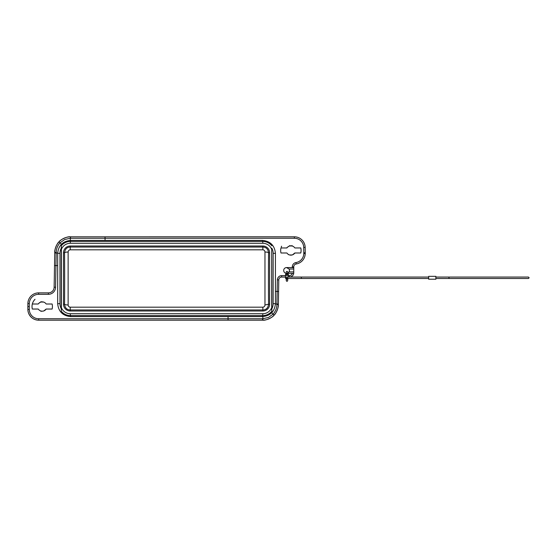 <?xml version="1.0" encoding="UTF-8"?>
<svg xmlns="http://www.w3.org/2000/svg" width="557" height="557" viewBox="0 0 557 557"><rect width="100%" height="100%" fill="white"/><g stroke="black" fill="none" stroke-linecap="round" stroke-linejoin="round"><path stroke-width="0.84" d="M286.973 275.624A0.717 0.717 0 0 1 286.256 274.907A0.717 0.717 0 0 1 286.973 274.19A0.717 0.717 0 0 1 287.69 274.907A0.717 0.717 0 0 1 286.973 275.624M286.973 277.066A0.717 0.717 0 0 0 286.256 277.783A0.717 0.717 0 0 0 286.973 278.5L301.344 278.5L301.344 277.066L286.973 277.066M428.674 276.342L435.866 276.342L435.866 279.217L428.674 279.217L428.674 276.342M287.69 277.783A0.717 0.717 0 0 1 286.973 278.5A0.717 0.717 0 0 1 286.256 277.783A0.717 0.717 0 0 1 286.973 277.066A0.717 0.717 0 0 1 287.69 277.783M288.408 277.066L288.408 274.907A1.434 1.434 0 0 0 286.973 273.466A1.434 1.434 0 0 0 285.532 274.907L285.532 277.783A1.434 1.434 0 0 0 288.22 278.5M63.491 304.226L64.542 304.226C65.023 307.951 66.924 309.866 70.252 309.957L70.252 307.185L262.848 307.185C264.109 307.067 264.819 306.336 264.972 304.985L264.972 252.015C264.812 250.671 264.109 249.933 262.848 249.815L70.252 249.815C68.991 249.933 68.288 250.664 68.128 252.015C66.018 252.077 64.828 252.328 64.542 252.774L63.491 252.774A6.761 6.761 0 0 1 70.252 246.006L262.848 246.006A6.761 6.761 0 0 1 269.616 252.774L269.616 304.226A6.761 6.761 0 0 1 262.848 310.994L70.252 310.994A6.761 6.761 0 0 1 63.491 304.226L63.491 252.774M70.252 310.994L70.252 309.957L262.848 309.957C266.176 309.866 268.077 307.951 268.558 304.226L264.972 304.985M269.616 304.226L268.558 304.226A122.06 5.326 90 0 1 268.558 252.774C268.077 249.049 266.176 247.134 262.848 247.043L262.848 249.815M262.848 246.006L262.848 247.043L70.252 247.043C66.924 247.134 65.023 249.049 64.542 252.774A122.06 5.326 -90 0 1 64.542 304.226C64.828 304.672 66.018 304.923 68.128 304.985C68.288 306.329 68.998 307.067 70.252 307.185M68.128 304.985L68.128 252.015M271.837 245.832A11.495 11.495 0 0 0 262.779 241.418L70.321 241.418A11.495 11.495 0 0 0 61.27 245.832L61.409 249.264A9.629 9.629 0 0 1 70.321 243.284L262.779 243.284A9.629 9.629 0 0 1 271.691 249.264L271.837 311.168A11.495 11.495 0 0 1 262.779 315.582L70.321 315.582A11.495 11.495 0 0 1 61.27 311.168L61.27 245.832M70.321 315.582L70.321 313.716L262.779 313.716L262.779 315.582M271.837 311.168L271.691 307.736A9.629 9.629 0 0 1 262.779 313.716M271.691 307.736L271.691 249.264M70.321 313.716A9.629 9.629 0 0 1 61.409 307.736L61.409 249.264M61.409 307.736L61.27 311.168M61.423 244.245L60.024 242.852L64.668 239.538L70.252 238.257L70.558 236.816A15.812 15.812 0 0 0 54.753 252.356C54.28 250.121 56.995 243.228 58.965 241.877C62.029 238.675 65.782 236.99 70.21 236.822C67.571 236.231 60.121 239.733 58.965 241.877L60.024 242.852C57.58 245.574 56.299 248.749 56.187 252.398L54.753 252.356L54.147 287.224L55.582 287.252L55.958 265.564L57.677 265.564M46.391 309.044L52.114 309.044A10.207 10.207 0 0 0 52.428 306.531A10.207 10.207 0 0 1 52.114 309.044L46.391 309.044A0.432 0.432 0 0 0 46.036 309.226A4.672 4.672 0 0 0 46.161 309.044L43.808 310.924M40.598 302.145L39.011 303.133M43.53 302.047L40.912 302.04L41.03 301.629M44.915 302.709L44.128 302.263M41.03 311.426L40.912 311.008L42.165 311.196M43.53 311.015L42.221 311.196L43.53 311.015M42.854 311.154L42.221 311.196M43.85 310.91L44.428 310.625M52.428 306.531A10.207 10.207 0 0 0 52.114 304.011L46.391 304.011A0.432 0.432 0 0 1 46.036 303.83A4.672 4.672 0 0 0 38.412 303.83A0.432 0.432 0 0 1 38.057 304.011L32.334 304.011A10.207 10.207 0 0 1 35.014 299.304M54.245 281.355L54.133 287.468M28.122 303.558L29.312 303.579A9.344 9.344 0 0 1 38.656 294.312L38.656 292.871A10.778 10.778 0 0 0 27.878 303.558A10.778 10.778 0 0 1 38.656 292.871L48.396 292.871L38.656 292.871A10.778 10.778 0 0 0 27.878 303.558L27.878 309.497A10.778 10.778 0 0 0 28.052 311.349M53.959 288.582A5.751 5.751 0 0 1 48.396 292.871A5.751 5.751 0 0 0 54.147 287.224L54.043 288.213M32.334 304.011A10.207 10.207 0 0 0 32.334 309.044L38.057 309.044A0.432 0.432 0 0 1 38.412 309.226A4.672 4.672 0 0 0 46.036 309.226M149.179 320.184L183.921 320.184M28.929 314.051L28.539 313.118C30.517 317.636 33.886 319.99 38.656 320.184L64.626 320.184M29.312 303.579L29.291 306.531L27.85 306.531L27.878 309.497L29.312 309.476A9.344 9.344 0 0 0 38.656 318.743L38.656 320.184L262.542 320.184A15.812 15.812 0 0 0 278.347 304.644L278.779 279.886L278.361 304.066L275.423 304.011M58.889 241.961C56.25 244.92 54.871 248.387 54.753 252.356L54.746 252.558M70.481 236.822L294.381 236.816A10.778 10.778 0 0 1 305.159 247.412L305.25 252.774L303.816 252.774L305.25 252.774L305.159 247.412A10.778 10.778 0 0 0 294.381 236.816L149.179 236.816M294.695 253.17A4.672 4.672 0 0 1 287.064 253.17A0.432 0.432 0 0 0 286.716 252.989L280.986 252.989A10.207 10.207 0 0 1 280.986 247.956L286.716 247.962A0.432 0.432 0 0 0 287.064 247.774A4.672 4.672 0 0 1 294.695 247.774A0.432 0.432 0 0 0 295.043 247.956L300.766 247.956A10.207 10.207 0 0 1 300.766 252.989L295.043 252.989A0.432 0.432 0 0 0 294.695 253.17A4.672 4.672 0 0 0 294.813 252.989L292.46 254.869M281.25 247.085A10.207 10.207 0 0 1 281.605 246.208M287.057 247.781L286.695 247.74M289.257 246.09L287.67 247.078M292.07 245.574L292.188 245.985L289.57 245.985L289.689 245.574M292.188 245.985A4.672 4.672 0 0 1 292.787 246.208L293.574 246.66M288.366 254.64L288.178 254.284L288.582 254.542M289.57 254.953L292.188 254.953L290.824 255.141M292.502 254.855L293.086 254.57M300.766 252.989L295.043 252.989M27.878 309.497A10.778 10.778 0 0 0 38.656 320.184A10.778 10.778 0 0 1 27.878 309.497L28.087 309.497M54.523 265.522L55.958 265.564L56.18 252.989L54.746 252.934M70.558 236.816L70.252 240.415M278.82 279.433L278.772 279.886L278.82 279.433A2.876 2.876 0 0 1 281.654 277.066L285.532 277.066L281.654 277.066L281.654 275.624L285.532 275.624M288.408 275.624L289.438 275.624L289.438 277.066A4.31 4.31 0 0 0 293.755 272.749L293.755 266.831A2.876 2.876 0 0 1 296.171 263.99A10.778 10.778 0 0 0 305.236 253.532L305.25 252.774M271.677 312.755L273.083 314.141L268.432 317.462L262.848 318.743L262.848 316.585M278.354 304.373L276.913 304.602C276.801 308.251 275.52 311.433 273.083 314.148L274.135 315.123C276.105 313.772 278.82 306.879 278.347 304.644C278.235 308.613 276.857 312.08 274.211 315.039M278.577 291.478L277.142 291.436L276.913 304.602M262.619 320.178L262.897 320.178C265.536 320.769 272.979 317.267 274.135 315.123C271.071 318.326 267.325 320.01 262.89 320.178L262.848 318.743L228.043 318.743L228.043 316.592M262.542 320.184L262.528 318.743M228.05 320.184L228.043 318.743L38.656 318.743M271.837 248.248A10.646 10.646 0 0 1 273.139 253.351L273.139 303.649A10.646 10.646 0 0 1 271.837 308.752M61.27 308.752A10.646 10.646 0 0 1 59.968 303.649L59.968 253.351A10.646 10.646 0 0 1 61.27 248.248M275.43 291.436L277.142 291.436L277.344 279.865L278.779 279.886A2.876 2.876 0 0 1 281.654 277.066M105.05 236.816L105.057 240.408M287.69 273.097L289.055 271.886A2.876 2.876 0 0 0 289.055 269.017L293.755 269.017L293.755 266.831L292.314 266.831A4.31 4.31 0 0 1 295.941 262.57L296.171 263.99A10.778 10.778 0 0 0 305.236 253.532L303.802 253.512L303.718 247.433L305.159 247.412M293.755 267.771L292.314 267.576L292.314 266.831M289.055 269.017L286.57 267.576L292.314 267.576M286.57 267.576A2.876 2.876 0 0 0 283.694 270.451A2.876 2.876 0 0 0 286.256 273.306M293.755 272.749L293.518 273.327L287.69 273.327M293.518 273.327L292.258 273.327A2.876 2.876 0 0 1 289.438 275.624M289.438 277.066A4.31 4.31 0 0 0 293.734 273.132A4.31 4.31 0 0 1 289.438 277.066M32.438 304.011L34.095 304.011M281.09 247.956L282.754 247.956M287.69 280.582L286.973 281.376L286.256 280.658L286.256 279.029L286.256 280.512A0.717 0.696 0 0 0 286.973 281.208A0.717 0.696 0 0 0 287.69 280.512L287.69 279.029L287.69 280.512M435.866 277.066L449.631 277.066A0.717 0.689 90 0 0 448.942 277.783A0.717 0.689 90 0 0 449.631 278.5L435.866 278.5M286.256 272.101L286.256 272.171A0.717 0.696 0 0 1 286.973 271.482A0.717 0.696 0 0 1 287.69 272.171L287.69 273.661M262.848 307.185L262.848 310.994M264.972 252.015C267.082 252.077 268.279 252.328 268.558 252.774L269.616 252.774M70.252 249.815L70.252 246.006M262.779 243.284L262.779 241.418M70.321 243.284L70.321 241.418M28.296 303.565L28.762 303.565M38.656 294.312L48.396 294.312L48.396 292.871A5.751 5.751 0 0 0 54.147 287.224M29.291 306.531L29.312 309.476M48.396 294.312A7.185 7.185 0 0 0 55.582 287.252M56.187 252.398L56.18 252.989L57.677 252.989M273.139 303.649L275.43 303.649L275.43 253.351L273.139 253.351M262.493 241.418L262.493 240.408C270.347 241.181 274.664 245.491 275.43 253.351M59.968 303.649L57.677 303.649L57.677 253.351L59.968 253.351M57.677 253.351C58.443 245.491 62.753 241.181 70.614 240.408L70.614 241.418M57.677 303.649C58.443 311.509 62.753 315.819 70.614 316.592L70.614 315.582M275.43 303.649C274.664 311.509 270.347 315.819 262.493 316.592L262.493 315.582M70.579 238.257L294.381 238.257A9.344 9.344 0 0 1 303.718 247.433M294.381 236.816L294.381 238.257M303.802 253.505A9.344 9.344 0 0 1 295.941 262.57M289.055 271.886L293.755 271.886M281.654 275.624A4.31 4.31 0 0 0 277.344 279.865M428.674 277.066L301.344 277.066M449.631 277.066L528.433 277.066L529.15 277.783L528.433 278.5L449.631 278.5M428.674 278.5L301.344 278.5M287.69 272.101L286.973 271.315L286.256 272.032L286.256 273.661M40.64 302.131L39.561 302.688M44.922 302.716L44.163 302.277L44.922 302.716M44.456 310.632L45.493 309.866M45.674 309.678L46.127 309.1M54.224 282.469L54.196 284.119M54.175 285.595L54.154 286.82M182.724 320.184L180.99 320.184M179.472 320.184L178.233 320.184M177.37 320.184L176.889 320.184M150.362 320.184L152.068 320.184M153.572 320.184L154.797 320.184M155.668 320.184L156.183 320.184M63.484 320.184L61.785 320.184M60.281 320.184L59.035 320.184M58.158 320.184L57.629 320.184M36.08 319.871L36.671 319.997M150.376 236.816L152.11 236.816M153.635 236.816L154.874 236.816M155.737 236.816L156.211 236.816M182.975 236.816L181.227 236.816M179.667 236.816L178.386 236.816M177.474 236.816L176.931 236.816M269.672 236.816L271.405 236.816M272.93 236.816L274.169 236.816M275.033 236.816L275.506 236.816M304.498 243.882L304.073 242.887M296.944 237.129L296.352 236.997M289.299 246.076L288.22 246.633M291.506 255.099L290.942 255.141M295.113 252.989L294.326 253.623M293.114 254.577L294.145 253.811M262.493 316.592L70.614 316.592M70.614 240.408L262.493 240.408"/></g></svg>
